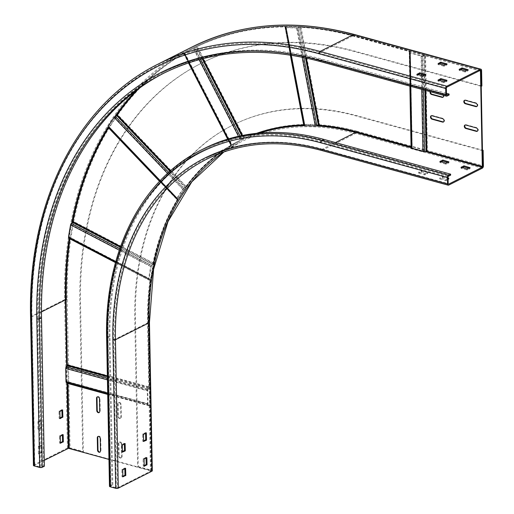 <?xml version="1.0" encoding="UTF-8"?>
<svg xmlns="http://www.w3.org/2000/svg" width="514" height="514" viewBox="0 0 514 514"><rect width="100%" height="100%" fill="white"/><g stroke="black" fill="none" stroke-linecap="round" stroke-linejoin="round"><path stroke-width="0.39" stroke-dasharray="2.57 1.93" d="M481.894 85.999L355.148 51.239A355.078 258.895 -116.7 0 0 201.739 63.042A355.078 258.895 -116.7 0 0 80.505 303.119L83.358 451.504L82.703 451.832L79.856 303.446A355.078 258.895 63.3 0 1 201.09 63.37A355.078 258.895 63.3 0 1 354.493 51.567L481.239 86.326M33.423 465.401A1.87 0.7 178.9 0 1 33.815 464.958L67.43 448.028A1.87 0.7 178.9 0 1 70.052 447.855L83.358 451.504M449.114 95.013L322.368 60.254A363.09 264.736 -116.7 0 0 165.502 72.326A363.09 264.736 -116.7 0 0 164.441 72.866M446.448 93.297L322.349 59.264A364.156 265.513 63.3 0 0 165.02 71.369L162.899 72.442A364.156 265.513 -116.7 0 0 38.569 318.654L41.416 467.04L43.536 465.973L40.69 317.588A364.156 265.513 63.3 0 1 165.02 71.369M43.536 465.973L44.384 466.204M44.268 460.345L34.489 465.376L40.291 467.117L41.416 467.04M445.901 64.462L447.077 64.828L447.058 63.839M439.181 63.916L438.121 64.61L444.038 66.235L447.077 64.828M439.091 80.396L438.037 81.09L443.948 82.709L446.936 81.373L445.811 80.936M417.966 74.601L416.912 75.295L422.823 76.92L425.81 75.577L424.686 75.147M460.3 69.711L459.246 70.405L465.164 72.024L468.151 70.688L467.027 70.251M82.703 451.832L68.902 448.131M38.396 446.415L38.37 453.669L41.313 452.191L41.178 445.265L38.396 446.415L39.244 446.647L39.308 454.08L38.466 453.843M60.427 442.811L59.585 442.984L59.457 436.058L62.226 434.414L62.4 434.985M37.927 421.686L37.901 428.939L40.837 427.462L40.702 420.536L37.927 421.686L38.768 421.917L38.833 429.344L37.991 429.113M61.924 410.256L61.751 409.684L58.981 411.329L59.11 418.255L59.952 418.081M39.244 446.647L42.02 445.497L42.154 452.423L39.308 454.08M38.768 421.917L41.55 420.767L41.679 427.693L38.833 429.344M441.057 161.852L440.003 162.546L445.921 164.172L448.902 162.829L447.784 162.398M439.868 178.885L446.203 180.626L448.767 179.168L442.85 177.548L439.868 178.885L439.849 177.895L442.83 176.559L448.073 177.992M418.743 173.089L424.705 174.856L427.744 173.449L421.731 171.753L418.743 173.089L418.724 172.1L421.711 170.764L427.725 172.46L425.059 173.841L418.724 172.1M462.182 167.648L461.129 168.341L467.046 169.961L470.027 168.624L468.909 168.187M482.473 150.628L355.727 115.868A285.662 208.286 -116.7 0 0 232.309 125.365A285.662 208.286 -116.7 0 0 134.777 318.507L137.63 466.898L138.279 466.571L135.433 318.179A285.662 208.286 63.3 0 1 232.964 125.037A285.662 208.286 63.3 0 1 356.382 115.541L482.466 150.114M109.469 486.257A1.87 0.7 178.9 0 1 109.861 485.814L111.981 484.747L112.823 484.978L110.703 486.045L110.851 486.462L117.462 487.902L151.084 470.965L150.936 470.548L137.63 466.898M448.086 178.679L445.811 179.656L439.849 177.895M450.649 175.145L323.904 140.386A276.59 201.668 -116.7 0 0 204.411 149.58A276.59 201.668 -116.7 0 0 109.977 336.586L112.823 484.978M111.981 484.747L109.129 336.355A277.656 202.445 63.3 0 1 203.929 148.623M138.279 466.571L151.591 470.22A1.87 0.7 178.9 0 1 152.317 470.76M145.578 433.193L145.404 432.627L142.635 434.272L142.763 441.198L143.605 441.025M124.838 468.614L124.664 468.042L121.895 469.687L122.024 476.613L122.865 476.439M124.362 443.878L124.189 443.312L121.42 444.957L121.548 451.883L122.39 451.71M146.053 457.929L145.88 457.357L143.104 459.002L143.239 465.928L144.074 465.755M115.496 262.609L149.934 280.535L149.773 280.053L149.934 280.535A268.848 196.02 63.3 0 0 147.595 322.406L148.842 387.26A0.803 0.456 -74.7 0 1 148.61 388.025L147.73 389.265A1.6 0.919 105.3 0 0 147.261 390.794L147.518 403.92A1.6 0.919 105.3 0 0 148.032 404.955L148.944 405.289A0.803 0.456 -74.7 0 1 149.201 405.809L150.448 470.792L150.936 470.548L69.396 448.182L68.15 383.2A1.6 0.919 -74.7 0 0 67.636 382.165L66.724 381.831A0.803 0.456 105.3 0 1 66.467 381.311L148.006 403.67L147.756 390.55A0.803 0.456 -74.7 0 1 147.987 389.779L148.867 388.545A1.6 0.919 105.3 0 0 149.33 387.01L148.09 322.156A268.848 196.02 63.3 0 1 356.029 131.449A268.848 196.02 -116.7 0 0 319.708 125.14L315.802 125.814A268.848 196.02 63.3 0 0 304.886 125.532L304.282 124.741A268.848 196.02 -116.7 0 0 244.491 138.163L240.925 139.892A268.848 196.02 63.3 0 0 238.245 141.209L237.757 141.453A268.848 196.02 -116.7 0 0 231.223 144.961L230.831 145.218L183.864 53.52A371.898 271.154 -116.7 0 0 138.793 88.607M68.908 448.433L69.396 448.182L67.79 364.651A1.6 0.919 -74.7 0 1 67.328 366.18L66.447 367.42A0.803 0.456 105.3 0 0 66.21 368.185L66.467 381.311M238.245 141.209A268.848 196.02 63.3 0 0 231.711 144.717L231.493 144.967A268.848 196.02 -116.7 0 0 186.222 186.479L183.273 189.126A268.848 196.02 63.3 0 0 177.208 198.288L177.651 199.426A268.848 196.02 -116.7 0 0 153.371 263.046L151.238 266.355A268.848 196.02 63.3 0 0 149.15 278.549L150.422 280.291A268.848 196.02 -116.7 0 0 148.09 322.156L149.69 405.565A1.6 0.919 105.3 0 0 149.176 404.524L148.263 404.19A0.803 0.456 -74.7 0 1 148.006 403.67M68.805 238.027L148.925 279.738L148.662 278.8A268.848 196.02 -116.7 0 1 150.75 266.599L152.517 264.003L120.289 247.228M107.991 127.266L108.499 127.716A371.898 271.154 -116.7 0 0 108.454 127.793M120.559 246.469L152.883 263.296A268.848 196.02 63.3 0 1 177.163 199.67L108.544 127.376L177.195 199.329L159.565 181.32M170.519 170.783L185.727 186.723A268.848 196.02 63.3 0 1 231.004 145.211L183.864 53.52L231.197 145.077L230.831 145.218L231.223 144.961L228.152 138.992M188.953 62.747L184.089 53.289L183.697 53.54L184.089 53.289A371.898 271.154 63.3 0 1 191.401 49.415A371.898 271.154 63.3 0 1 193.309 48.47L194.71 47.776L200.601 59.245M244.491 138.163L197.35 46.472A371.898 271.154 63.3 0 1 285.527 26.664A1.606 0.379 168.6 0 1 286.009 26.734L285.032 26.914A371.898 271.154 -116.7 0 0 196.862 46.716L194.71 47.776M197.35 46.472L195.95 47.153L243.083 138.838M186.222 186.479L117.558 114.519A371.898 271.154 63.3 0 1 184.353 53.27L184.584 53.045A371.898 271.154 -116.7 0 1 191.889 49.171A371.898 271.154 -116.7 0 1 193.797 48.22L195.95 47.153M184.385 53.167L231.518 144.845L184.385 53.167M184.353 53.27L184.744 53.019L231.878 144.697L231.493 144.967L184.353 53.27M117.558 114.519L116.453 115.637L185.104 187.591M153.371 263.046L73.194 221.309A371.898 271.154 63.3 0 1 108.994 127.466L108.57 126.348A371.898 271.154 -116.7 0 1 114.628 117.186L116.453 115.637M108.525 126.682L177.169 198.629L108.525 126.682M109.154 126.836L177.805 198.783L109.154 126.836M73.194 221.309L72.474 222.735L152.639 264.472M316.585 125.724L297.831 27.666L298.242 27.55A371.898 340.878 -64.7 0 1 299.386 27.255L300.947 27.062A371.898 271.154 63.3 0 1 354.197 35.986A371.898 271.154 -116.7 0 0 66.55 299.797A371.898 271.154 63.3 0 1 70.245 238.547L68.992 236.819A371.898 271.154 -116.7 0 1 71.073 224.624L72.474 222.735M69.146 237.301L68.992 236.819L149.15 278.549L149.304 279.031L69.146 237.301M69.981 237.603L150.146 279.34L69.981 237.603M152.883 263.296L152.517 264.003M168.727 172.37L183.89 188.259L182.785 189.377A268.848 196.02 -116.7 0 0 176.72 198.532L176.565 199.169L159.546 181.339M183.89 188.259L185.168 187.282L169.928 171.303M185.727 186.723L185.168 187.282M240.038 135.953L241.843 139.461L240.436 140.136A268.848 196.02 -116.7 0 0 237.757 141.453M241.843 139.461L243.295 138.748L241.683 135.606M242.479 135.452L244.002 138.407L243.295 138.748M244.002 138.407A268.848 196.02 63.3 0 1 256.602 133.332M303.69 124.992A268.848 196.02 63.3 0 1 303.793 124.986L285.071 27.473A371.898 69.724 -98 0 1 285.257 27.158L303.793 124.986L285.032 26.914L285.527 26.664L304.282 124.741L304.853 124.973L286.099 26.927A1.6 0.398 -10.8 0 0 286.118 26.844A1.6 0.398 -10.8 0 0 286.009 26.734M285.276 26.94L286.035 27.049A371.898 69.724 82 0 0 285.848 27.364L304.886 125.532L286.137 27.48A371.898 271.154 63.3 0 1 297.047 27.762L297.31 27.968A1.6 0.398 -10.8 0 0 298.12 27.801L298.531 27.685A371.898 340.878 115.3 0 1 299.675 27.39L300.459 27.313L306.344 58.088M297.31 27.968A1.606 0.411 169.9 0 1 296.559 28.007A371.898 271.154 -116.7 0 0 285.649 27.73A1.6 0.379 168.9 0 1 285.058 27.557A1.6 0.379 168.9 0 1 285.071 27.473L285.848 27.364M303.806 57.549L298.12 27.801L297.426 27.75M411.123 147.826L409.523 51.683L353.703 36.231L354.197 35.986L409.703 51.207A1.6 0.604 -1.1 0 1 410.326 51.67L412.157 147.132A1.6 0.604 178.9 0 1 412.144 147.216L412.222 148.128L423.427 151.2L425.791 150.962A1.6 0.604 178.9 0 1 427.378 151.013L356.029 131.449L355.54 131.693M412.157 147.132A1.6 0.604 178.9 0 0 411.534 146.67L356.029 131.449A0.803 0.456 105.3 0 1 355.977 131.815M480.436 70.251L353.69 35.492A0.803 0.456 105.3 0 1 353.915 35.46A0.803 0.456 105.3 0 1 354.197 35.986L425.547 55.551A1.6 0.604 -1.1 0 0 423.96 55.499L421.596 55.737L410.384 52.666L410.307 51.753A1.6 0.604 -1.1 0 0 410.326 51.67M409.517 51.728L409.285 52.364A1.6 0.604 -1.1 0 0 409.272 52.447A1.6 0.604 -1.1 0 0 409.896 52.91L421.107 55.987A1.6 0.604 -1.1 0 0 422.694 56.039L425.059 55.801L479.491 70.726M353.703 36.231A371.898 271.154 -116.7 0 0 300.459 27.313L300.947 27.062L319.708 125.14M430.122 91.672A1.87 1.362 63.3 0 1 430.648 91.074A1.87 1.362 63.3 0 1 431.458 91.01L442.021 93.908A1.87 1.362 63.3 0 1 443.389 95.308M443.595 121.882A1.87 1.362 -116.7 0 0 443.858 121.792A1.87 1.362 -116.7 0 0 444.424 120.019A1.87 1.362 -116.7 0 0 442.984 118.393L432.422 115.496A1.87 1.362 -116.7 0 0 431.612 115.56A1.87 1.362 -116.7 0 0 431.387 115.714M477.39 131.154A1.87 1.362 -116.7 0 0 477.654 131.064A1.87 1.362 -116.7 0 0 478.219 129.284A1.87 1.362 -116.7 0 0 476.78 127.665L466.217 124.767A1.87 1.362 -116.7 0 0 465.414 124.825A1.87 1.362 -116.7 0 0 465.183 124.986M476.921 106.417A1.87 1.362 -116.7 0 0 477.178 106.334A1.87 1.362 -116.7 0 0 477.744 104.554A1.87 1.362 -116.7 0 0 476.305 102.928L465.742 100.037A1.87 1.362 -116.7 0 0 464.939 100.095A1.87 1.362 -116.7 0 0 464.707 100.256M443.119 97.152A1.87 1.362 -116.7 0 0 443.383 97.062A1.87 1.362 -116.7 0 0 443.948 95.283A1.87 1.362 -116.7 0 0 442.509 93.664L431.946 90.766A1.87 1.362 -116.7 0 0 431.137 90.83A1.87 1.362 -116.7 0 0 430.52 91.781M286.035 27.049L285.257 27.158M121.452 457.749A1.87 1.362 -116.7 0 1 120.642 457.813A1.87 1.362 -116.7 0 1 119.132 455.674L118.895 443.306A1.87 1.362 -116.7 0 1 119.531 442.046A1.87 1.362 -116.7 0 1 120.34 441.982A1.87 1.362 -116.7 0 1 121.85 444.122L122.088 456.483A1.87 1.362 -116.7 0 1 121.452 457.749L120.963 457.993A1.87 1.362 63.3 0 1 120.154 458.058A1.87 1.362 63.3 0 1 118.644 455.918L118.406 443.556A1.87 1.362 63.3 0 1 119.042 442.291A1.87 1.362 63.3 0 1 119.852 442.226A1.87 1.362 63.3 0 1 121.362 444.366L121.6 456.734A1.87 1.362 63.3 0 1 120.963 457.993M98.18 436.412A1.87 1.362 -116.7 0 1 98.405 436.251A1.87 1.362 -116.7 0 1 99.215 436.187A1.87 1.362 -116.7 0 1 100.725 438.326L100.962 450.694A1.87 1.362 -116.7 0 1 100.326 451.954L99.838 452.204M120.694 418.178A1.87 1.362 -116.7 0 1 119.884 418.242A1.87 1.362 -116.7 0 1 118.374 416.102L118.136 403.741A1.87 1.362 -116.7 0 1 118.773 402.475A1.87 1.362 -116.7 0 1 119.582 402.411A1.87 1.362 -116.7 0 1 121.092 404.55L121.33 416.912A1.87 1.362 -116.7 0 1 120.694 418.178L120.199 418.428A1.87 1.362 63.3 0 1 119.396 418.486A1.87 1.362 63.3 0 1 117.879 416.353L117.642 403.985A1.87 1.362 63.3 0 1 118.284 402.719A1.87 1.362 63.3 0 1 119.087 402.661A1.87 1.362 63.3 0 1 120.604 404.794L120.841 417.162A1.87 1.362 63.3 0 1 120.199 418.428M97.422 396.84A1.87 1.362 -116.7 0 1 97.647 396.679A1.87 1.362 -116.7 0 1 98.457 396.622A1.87 1.362 -116.7 0 1 99.967 398.755L100.204 411.123A1.87 1.362 -116.7 0 1 99.568 412.382L99.08 412.633M150.448 470.792L108.955 459.413M355.148 51.239L354.493 51.567M481.592 70.418L354.846 35.659A371.898 271.154 63.3 0 0 67.199 299.469L70.052 447.855M354.197 34.432A1.87 1.067 -74.7 0 1 354.846 35.659M67.199 299.469A1.87 0.7 -1.1 0 0 64.578 299.636A373.768 272.523 63.3 0 1 192.191 46.922M67.43 448.028L64.578 299.636L30.962 316.566A1.87 0.7 -1.1 0 0 30.57 317.009M158.575 63.858A373.768 272.523 -116.7 0 0 30.962 316.566L33.815 464.958M322.368 60.254L320.248 61.327A1.87 1.067 -74.7 0 1 319.721 61.397M165.502 72.326L163.381 73.393A363.09 264.736 63.3 0 1 320.248 61.327L446.994 96.086M446.57 94.981L320.228 60.337L322.349 59.264M446.75 95.122L320.004 60.363C262.635 45.052 210.265 49.074 162.899 72.442A364.156 265.513 -116.7 0 1 320.228 60.337A0.803 0.456 105.3 0 1 320.004 60.363A0.803 0.456 105.3 0 1 319.721 59.842L446.467 94.602M446.345 88.17L319.599 53.411A371.898 271.154 63.3 0 0 31.952 317.222L34.798 465.607M40.291 467.117L37.445 318.725A364.959 266.098 -116.7 0 1 319.721 59.842M480.661 70.219L353.915 35.46C295.094 19.744 241.349 23.888 192.673 47.879A372.701 271.739 -116.7 0 1 353.69 35.492L320.074 52.422L446.82 87.181M34.656 465.189L31.81 316.797A372.701 271.739 63.3 0 1 159.057 64.809A372.701 271.739 63.3 0 1 320.074 52.422A0.803 0.456 105.3 0 0 319.599 53.411M79.856 303.446L80.505 303.119M39.083 446.974L38.242 446.743M38.37 453.669L39.218 453.901M39.385 454.068L38.544 453.836M41.152 452.519L42 452.75M42.154 452.423L41.313 452.191M41.178 445.265L42.02 445.497M41.852 445.33L41.011 445.098M31.952 317.222L31.81 316.797L41.467 311.934M66.698 366.186L67.019 382.789M34.489 465.376L31.643 316.99C28.688 202.6 78.218 104.458 159.057 64.809L192.673 47.879A372.701 271.739 -116.7 0 0 135.131 91.331M114.789 116.697A372.701 271.739 -116.7 0 0 107.921 127.234M71.748 222.941A372.701 271.739 -116.7 0 0 69.165 238.22M66.049 299.739L66.55 299.797L66.055 300.041M62.393 434.581L62.914 434.728M63.068 434.651L62.226 434.414M59.611 435.731L60.459 435.962M60.299 436.29L59.457 436.058M59.585 442.984L60.434 443.216M60.466 443.344L59.752 443.152M38.608 422.245L37.766 422.013M37.901 428.939L38.743 429.171M38.91 429.338L38.068 429.106M40.677 427.789L41.525 428.021M41.679 427.693L40.837 427.462M40.702 420.536L41.55 420.767M41.377 420.6L40.535 420.368M62.592 409.915L61.751 409.684M61.918 409.851L62.438 409.992M59.136 411.001L59.984 411.232M59.823 411.56L58.981 411.329M59.11 418.255L59.958 418.486M59.99 418.614L59.283 418.422M40.69 317.588L37.445 318.725M446.962 63.929L446.974 64.751M447.026 64.892L447.007 63.903M444.392 65.22L444.411 66.21M444.038 66.235L444.019 65.246M438.108 63.62L438.121 64.61M438.076 64.468L438.056 63.607M437.986 80.949L437.967 80.081M438.018 80.1L438.037 81.09M446.872 80.402L446.884 81.231M446.936 81.373L446.917 80.383M444.302 81.7L444.321 82.69M443.948 82.709L443.929 81.72M416.86 75.153L416.848 74.292M416.893 74.305L416.912 75.295M425.746 74.614L425.759 75.436M425.81 75.577L425.791 74.588M423.183 75.905L423.202 76.894M422.823 76.92L422.804 75.931M468.151 70.688L468.132 69.698M468.087 69.718L468.1 70.546M465.517 71.016L465.536 72.005M465.164 72.024L465.144 71.035M459.227 69.416L459.246 70.405M459.201 70.264L459.182 69.396M448.902 162.829L448.883 161.839M448.838 161.865L448.857 162.687M446.274 163.156L446.293 164.146M445.921 164.172L445.901 163.182M439.984 161.557L440.003 162.546M439.958 162.405L439.939 161.544M482.318 168.187L355.572 133.428L321.957 150.358L448.703 185.117M355.727 115.868L356.382 115.541M411.104 147.672L424.866 151.444M448.279 184.018L321.937 149.368L335.443 142.564M147.595 322.406L148.09 322.156L148.231 322.58A268.045 195.436 63.3 0 1 239.749 141.35L206.133 158.28A268.045 195.436 -116.7 0 1 321.937 149.368A0.803 0.456 105.3 0 1 321.713 149.401A0.803 0.456 105.3 0 1 321.43 148.874L448.176 183.633M448.054 177.202L321.308 142.442A275.787 201.083 63.3 0 0 107.998 338.077L110.851 486.462M116.344 487.972L113.491 339.581A268.848 196.02 -116.7 0 1 321.43 148.874M323.904 140.386L321.783 141.453L448.529 176.212M107.998 338.077L107.856 337.653A276.59 201.668 63.3 0 1 202.291 150.647A276.59 201.668 63.3 0 1 321.783 141.453A0.803 0.456 105.3 0 0 321.308 142.442M149.465 322.368A1.87 0.7 -1.1 0 0 148.739 321.828A268.848 196.02 -116.7 0 1 356.684 131.121A1.87 1.067 -74.7 0 1 355.572 133.428A266.978 194.658 -116.7 0 0 240.231 142.301L206.609 159.231A266.978 194.658 63.3 0 1 321.957 150.358A1.87 1.067 -74.7 0 1 321.43 150.429M223.988 151.893L240.231 142.301A266.978 194.658 -116.7 0 0 223.956 151.9M356.684 131.121L483.43 165.881M151.591 470.22L148.739 321.828M135.433 318.179L134.777 318.507M151.084 470.965L148.231 322.58L114.616 339.51L113.491 339.581M151.251 470.779L148.398 322.387C146.284 240.115 181.866 169.723 239.749 141.35A268.045 195.436 63.3 0 1 260.065 133.004M304.018 125.75A268.045 195.436 63.3 0 1 316.489 125.969M448.459 184.16L321.713 149.401C279.5 138.131 240.97 141.093 206.133 158.28A268.045 195.436 -116.7 0 0 114.616 339.51L117.462 487.902M143.644 441.558L142.931 441.359M145.571 432.788L146.092 432.936M146.246 432.859L145.404 432.627M142.789 433.938L143.637 434.176M143.477 434.503L142.635 434.272M142.763 441.198L143.612 441.43M122.024 476.613L122.872 476.844M122.737 469.918L121.895 469.687M122.904 476.973L122.191 476.774M124.831 468.209L125.352 468.35M125.506 468.273L124.664 468.042M122.049 469.359L122.897 469.59M122.428 452.243L121.722 452.044M124.356 443.473L124.876 443.621M125.03 443.543L124.189 443.312M121.574 444.623L122.422 444.861M122.261 445.188L121.42 444.957M121.548 451.883L122.396 452.114M143.265 458.674L144.113 458.906M146.721 457.589L145.88 457.357M143.952 459.233L143.104 459.002M143.239 465.928L144.087 466.159M144.119 466.288L143.406 466.095M146.047 457.524L146.567 457.666M110.703 486.045L107.856 337.653L109.977 336.586M109.129 336.355L107.008 337.422L109.861 485.814M201.809 149.696A277.656 202.445 -116.7 0 0 107.008 337.422A1.87 0.7 -1.1 0 0 106.623 337.865M439.894 178.037L439.913 179.026M442.458 176.578L442.477 177.568M442.85 177.548L442.83 176.559M448.754 178.339L448.767 179.168M448.812 179.309L448.793 178.319M446.184 179.637L446.203 180.626M445.831 180.645L445.811 179.656M418.769 172.241L418.788 173.231M421.332 170.789L421.351 171.779M421.731 171.753L421.711 170.764M427.622 172.383L427.642 173.372M427.693 173.514L427.674 172.524M425.059 173.841L425.078 174.831M424.705 174.856L424.686 173.867M470.027 168.624L470.008 167.635M469.963 167.66L469.982 168.483M467.399 168.952L467.419 169.941M467.046 169.961L467.027 168.971M461.109 167.352L461.129 168.341M461.084 168.2L461.064 167.333M107.696 393.897L148.032 404.955M147.518 403.92L107.677 392.992M67.79 364.651L149.33 387.01M148.867 388.545L67.328 366.18M66.447 367.42L147.987 389.779M147.756 390.55L66.21 368.185M148.842 387.26L107.349 375.882M107.368 376.717L148.61 388.025M70.245 238.547L150.422 280.291M71.073 224.624L151.238 266.355M151.598 265.642L71.433 223.905M108.994 127.466L177.651 199.426M114.628 117.186L183.273 189.126M183.826 188.567L115.181 116.627M193.797 48.22L240.925 139.892M241.625 139.551L194.498 47.873M302.142 57.202L296.559 28.007L297.047 27.762L315.802 125.814M290.898 55.184L285.649 27.73L286.137 27.48M305.509 57.909L299.386 27.255L318.14 125.313M411.534 146.67L409.703 51.207M410.307 51.753L412.144 147.216M411.913 147.852L410.082 52.389M410.384 52.666L412.222 148.128M409.208 51.451L409.876 86.121M409.285 52.364L409.934 86.14M410.538 86.301L409.896 52.91M421.107 55.987L421.461 74.26M421.48 75.564L421.75 89.378M423.343 89.815L423.073 75.937M423.054 74.697L422.694 56.039M424.262 55.769L424.635 75.128M424.635 75.172L424.924 90.246M425.721 90.464L425.059 55.801M425.547 55.551L427.378 151.013M425.791 150.962L423.96 55.499M422.392 55.769L424.223 151.232M423.427 151.2L421.596 55.737M432.422 115.496L431.933 115.746M442.49 118.638L442.984 118.393M466.217 124.767L465.729 125.011M476.292 127.909L476.78 127.665M465.742 100.037L465.254 100.281M475.816 103.179L476.305 102.928M431.946 90.766L431.458 91.01M442.021 93.908L442.509 93.664M196.862 46.716L202.985 58.622M202.208 58.821L196.162 47.057M240.436 140.136L238.464 136.3M199.059 59.663L193.309 48.47M182.785 189.377L167.564 173.43M159.931 180.934L176.72 198.532M119.788 248.68L151.469 265.179M150.75 266.599L119.267 250.209M115.753 261.665L148.662 278.8M147.73 389.265L107.394 378.201M107.426 379.872L147.261 390.794M148.263 404.19L66.724 381.831M67.636 382.165L149.176 404.524M149.69 405.565L68.15 383.2M107.709 394.431L149.201 405.809M148.944 405.289L107.696 393.981M121.85 444.122L121.362 444.366M118.406 443.556L118.895 443.306M121.6 456.734L122.088 456.483M119.132 455.674L118.644 455.918M100.725 438.326L100.236 438.57M100.474 450.939L100.962 450.694M121.092 404.55L120.604 404.794M117.642 403.985L118.136 403.741M120.841 417.162L121.33 416.912M118.374 416.102L117.879 416.353M99.967 398.755L99.478 399.005M99.716 411.367L100.204 411.123M201.739 63.042L201.09 63.37M41.93 445.323L41.088 445.092M63.145 434.638L62.297 434.407M60.523 443.396L59.682 443.158M41.454 420.593L40.612 420.362M62.669 409.909L61.821 409.677M60.048 418.659L59.206 418.428M438.018 64.533L437.999 63.543M437.928 81.013L437.909 80.023M446.987 81.308L446.968 80.319M416.809 75.217L416.79 74.228M425.868 75.513L425.849 74.524M468.203 70.624L468.183 69.634M459.143 70.328L459.124 69.339M448.96 162.765L448.94 161.781M439.9 162.469L439.881 161.48M232.964 125.037L232.309 125.365M145.475 432.615L146.323 432.846M142.86 441.372L143.702 441.603M122.12 476.786L122.962 477.018M124.735 468.029L125.583 468.267M124.266 443.299L125.108 443.531M121.645 452.057L122.486 452.288M143.335 466.102L144.177 466.333M145.95 457.344L146.798 457.582M204.411 149.58L202.291 150.647C142.256 180.093 105.498 252.952 107.689 337.846L110.536 486.231M439.811 178.949L439.791 177.96M448.87 179.245L448.851 178.255M418.685 173.154L418.666 172.164M427.744 173.449L427.725 172.46M470.085 168.56L470.066 167.57M461.026 168.264L461.007 167.275M69.621 238.323L149.792 280.059M191.889 49.171L191.401 49.415M69.12 237.288L149.285 279.025M108.486 126.662L177.131 198.603M184.783 53.006L231.923 144.691M184.365 53.173L231.493 144.845M286.118 26.844L304.866 124.896M285.842 27.403L304.596 125.455M410.076 52.434L411.907 147.897M409.523 51.683L411.354 147.145M409.272 52.447L409.921 86.134M431.612 115.56L431.124 115.804M443.858 121.792L443.364 122.043M465.414 124.825L464.919 125.075M477.654 131.064L477.165 131.308M464.939 100.095L464.444 100.346M477.178 106.334L476.69 106.578M431.137 90.83L430.648 91.074M443.383 97.062L442.895 97.307M285.058 27.557L290.32 55.094M285.328 26.998L304.082 125.063M183.659 53.552L188.465 62.907M227.663 139.14L230.786 145.231M184.076 53.385L231.216 145.077M108.582 127.395L177.24 199.348M119.531 442.046L119.042 442.291M98.405 436.251L97.917 436.495M118.773 402.475L118.284 402.719M97.647 396.679L97.159 396.93"/><path stroke-width="0.77" d="M164.441 72.866A363.09 264.736 -116.7 0 0 41.531 317.819L44.384 466.204L42.264 467.277L39.411 318.886A363.09 264.736 63.3 0 1 163.381 73.393C210.483 50.154 262.596 46.151 319.721 61.397L446.467 96.157A1.87 1.067 105.3 0 1 445.818 94.929L445.696 88.498A1.87 1.067 105.3 0 1 446.801 86.191L480.417 69.261A1.87 1.067 105.3 0 1 480.943 69.191A1.87 1.067 105.3 0 1 481.592 70.418L481.894 85.999L481.239 86.326L480.943 70.746L482.774 166.208A0.803 0.456 -74.7 0 1 482.299 167.198L448.683 184.128A0.803 0.456 -74.7 0 1 448.459 184.16A0.803 0.456 -74.7 0 1 448.176 183.633L448.054 177.202A0.803 0.456 -74.7 0 1 448.529 176.212L450.649 175.145L450.63 174.156L323.884 139.397A277.656 202.445 63.3 0 0 203.929 148.623L201.809 149.696C141.35 179.354 104.413 252.65 106.623 337.865A1.87 0.7 -1.1 0 0 107.349 338.405L110.195 486.797A1.87 0.7 178.9 0 1 109.469 486.257L106.623 337.865M440.665 62.168L447.007 63.903L444.019 65.246L438.108 63.62L440.665 62.168L440.684 63.158L445.901 64.462M438.018 80.1L440.954 78.623L446.968 80.319L443.929 81.72L438.018 80.1M416.893 74.305L419.829 72.827L425.849 74.524L422.804 75.931L416.893 74.305M468.081 69.557L465.144 71.035L459.124 69.339L462.17 67.938L468.087 69.718M446.467 96.157A1.87 1.067 105.3 0 0 446.994 96.086L449.114 95.013L449.095 94.023L446.974 95.096A0.803 0.456 -74.7 0 1 446.75 95.122A0.803 0.456 -74.7 0 1 446.467 94.602L446.345 88.17A0.803 0.456 -74.7 0 1 446.82 87.181L480.436 70.251A0.803 0.456 -74.7 0 1 480.661 70.219A0.803 0.456 -74.7 0 1 480.943 70.746L479.98 70.482L480.943 70.746L480.455 70.99L482.286 166.452L426.89 151.264L424.525 151.501A1.6 0.604 178.9 0 1 422.938 151.45L411.727 148.373A1.6 0.604 178.9 0 1 411.11 147.91A1.6 0.604 178.9 0 1 411.123 147.826L409.934 86.14M42.264 467.277A1.87 0.7 178.9 0 1 39.642 467.444L34.149 465.941A1.87 0.7 178.9 0 1 33.423 465.401L30.57 317.009A1.87 0.7 -1.1 0 0 31.296 317.549A371.898 271.154 -116.7 0 1 318.95 53.739A1.87 1.067 -74.7 0 1 320.055 51.432L353.671 34.502L480.417 69.261M449.095 94.023L446.448 93.297M439.181 63.916L440.684 63.158M439.091 80.396L440.973 79.612L445.811 80.936M417.966 74.601L419.848 73.817L424.686 75.147M460.3 69.711L462.189 68.927L467.027 70.251M68.902 448.131L44.268 460.345M60.427 442.811L62.522 441.507L62.4 434.985M61.924 410.256L62.053 416.777L59.952 418.081M63.37 441.738L60.434 443.216L60.299 436.29L63.145 434.638L63.37 441.738L62.522 441.507M62.592 409.915L62.894 417.008L60.048 418.659L59.823 411.56L62.592 409.915M448.838 161.704L445.901 163.182L439.881 161.48L442.92 160.079L448.838 161.865M441.057 161.852L442.939 161.068L447.784 162.398M482.286 166.452L482.774 166.208L482.473 150.628L483.128 150.3L483.43 165.881A1.87 1.067 105.3 0 1 482.318 168.187L448.703 185.117A1.87 1.067 105.3 0 1 448.176 185.188A1.87 1.067 105.3 0 1 447.527 183.961L447.405 177.529A1.87 1.067 105.3 0 1 448.51 175.223L450.63 174.156M462.182 167.648L464.065 166.864L468.909 168.187M483.128 150.3L482.466 150.114M448.073 177.992L448.851 178.255L448.086 178.679M469.963 167.493L467.027 168.971L461.007 167.275L464.046 165.874L469.963 167.66M223.956 151.9A266.978 194.658 -116.7 0 0 149.079 322.811A1.87 0.7 -1.1 0 0 149.465 322.368L152.317 470.76A1.87 0.7 178.9 0 1 151.926 471.197L118.31 488.133A1.87 0.7 178.9 0 1 115.689 488.3L110.195 486.797M143.605 441.025L145.7 439.714L145.578 433.193M122.865 476.439L124.966 475.135L124.838 468.614M122.39 451.71L124.491 450.399L124.362 443.878M144.074 465.755L146.175 464.45L146.053 457.929M146.387 440.28L143.612 441.43L143.477 434.503L146.323 432.846L146.548 439.945L145.546 440.048M122.872 476.844L122.737 469.918L125.583 468.267L125.808 475.366L122.872 476.844M125.172 450.964L122.396 452.114L122.261 445.188L125.108 443.531L125.332 450.63L124.33 450.733M144.113 458.906L146.888 457.756L147.023 464.682L144.177 466.333L144.113 458.906M108.955 459.413L68.908 448.433L67.662 383.45A0.803 0.456 105.3 0 0 67.405 382.93L66.492 382.596A1.6 0.919 -74.7 0 1 65.972 381.555L65.721 368.435A1.6 0.919 -74.7 0 1 66.19 366.9L67.071 365.666A0.803 0.456 105.3 0 0 67.302 364.895L66.055 300.041A371.898 271.154 -116.7 0 1 69.756 238.792L69.596 238.31M108.454 127.793A371.898 271.154 -116.7 0 0 72.705 221.553L70.585 224.869A371.898 271.154 63.3 0 0 68.503 237.07L68.76 238.008L115.56 262.371L68.805 238.027M138.793 88.607A371.898 271.154 -116.7 0 0 117.07 114.77L114.14 117.436A371.898 271.154 63.3 0 0 108.081 126.598L107.914 127.228L159.546 181.339M256.602 133.332A268.848 196.02 63.3 0 1 303.69 124.992M290.898 55.184L304.397 125.782L303.825 125.544L304.397 125.782A268.848 196.02 -116.7 0 1 315.313 126.058L318.429 125.474L305.509 57.909M306.344 58.088L319.213 125.384L318.429 125.474M319.213 125.384A268.848 196.02 63.3 0 1 355.54 131.693L411.091 146.933M479.491 70.726L480.455 70.99M431.998 119.203L442.56 122.101A1.87 1.362 63.3 0 0 443.364 122.043A1.87 1.362 63.3 0 0 443.935 120.263A1.87 1.362 63.3 0 0 442.49 118.638L431.933 115.746A1.87 1.362 63.3 0 0 431.124 115.804A1.87 1.362 63.3 0 0 430.488 117.07A1.87 1.362 63.3 0 0 431.998 119.203L432.486 118.959L443.049 121.857A1.87 1.362 -116.7 0 0 443.595 121.882M465.793 128.474L476.356 131.372A1.87 1.362 63.3 0 0 477.165 131.308A1.87 1.362 63.3 0 0 477.731 129.534A1.87 1.362 63.3 0 0 476.292 127.909L465.729 125.011A1.87 1.362 63.3 0 0 464.919 125.075A1.87 1.362 63.3 0 0 464.283 126.341A1.87 1.362 63.3 0 0 465.793 128.474L466.288 128.23L476.851 131.128A1.87 1.362 -116.7 0 0 477.39 131.154M465.318 103.744L475.88 106.642A1.87 1.362 63.3 0 0 476.69 106.578A1.87 1.362 63.3 0 0 477.255 104.798A1.87 1.362 63.3 0 0 475.816 103.179L465.254 100.281A1.87 1.362 63.3 0 0 464.444 100.346A1.87 1.362 63.3 0 0 463.808 101.605A1.87 1.362 63.3 0 0 465.318 103.744L465.812 103.494L476.375 106.392A1.87 1.362 -116.7 0 0 476.921 106.417M430.122 91.672A1.87 1.362 63.3 0 0 430.012 92.34A1.87 1.362 63.3 0 0 431.522 94.473L442.085 97.371A1.87 1.362 63.3 0 0 442.895 97.307A1.87 1.362 63.3 0 0 443.389 95.308M431.387 115.714A1.87 1.362 -116.7 0 0 431.098 117.513A1.87 1.362 -116.7 0 0 432.486 118.959M465.183 124.986A1.87 1.362 -116.7 0 0 464.9 126.785A1.87 1.362 -116.7 0 0 466.288 128.23M464.707 100.256A1.87 1.362 -116.7 0 0 464.425 102.055A1.87 1.362 -116.7 0 0 465.812 103.494M430.52 91.781A1.87 1.362 -116.7 0 0 432.011 94.229L442.573 97.127A1.87 1.362 -116.7 0 0 443.119 97.152M98.18 436.412A1.87 1.362 -116.7 0 0 97.769 437.517L98.007 449.878A1.87 1.362 -116.7 0 0 99.517 452.018A1.87 1.362 -116.7 0 0 100.063 452.044M97.422 396.84A1.87 1.362 -116.7 0 0 97.011 397.945L97.249 410.313A1.87 1.362 -116.7 0 0 98.759 412.446A1.87 1.362 -116.7 0 0 99.305 412.472M97.281 437.761A1.87 1.362 63.3 0 1 97.917 436.495A1.87 1.362 63.3 0 1 98.727 436.437A1.87 1.362 63.3 0 1 100.236 438.57L100.474 450.939A1.87 1.362 63.3 0 1 99.838 452.204A1.87 1.362 63.3 0 1 99.029 452.262A1.87 1.362 63.3 0 1 97.519 450.129L97.281 437.761L97.769 437.517M96.523 398.189A1.87 1.362 63.3 0 1 97.159 396.93A1.87 1.362 63.3 0 1 97.968 396.866A1.87 1.362 63.3 0 1 99.478 399.005L99.716 411.367A1.87 1.362 63.3 0 1 99.08 412.633A1.87 1.362 63.3 0 1 98.27 412.697A1.87 1.362 63.3 0 1 96.76 410.557L96.523 398.189L97.011 397.945M446.801 86.191L320.055 51.432A373.768 272.523 -116.7 0 0 158.575 63.858C77.306 103.719 27.608 202.291 30.57 317.009M354.197 34.432C295.139 18.645 241.13 22.809 192.191 46.922A373.768 272.523 63.3 0 1 353.671 34.502A1.87 1.067 -74.7 0 1 354.197 34.432L480.943 69.191M318.95 53.739L445.696 88.498M445.818 94.929L319.072 60.17A364.959 266.098 63.3 0 0 36.79 319.053L39.642 467.444M34.149 465.941L31.296 317.549M319.721 61.397A1.87 1.067 -74.7 0 1 319.072 60.17M446.974 95.096L446.57 94.981M41.467 311.934L65.426 299.868L66.698 366.186M67.019 382.789L68.272 448.259M135.131 91.331A372.701 271.739 -116.7 0 0 114.789 116.697M107.921 127.234A372.701 271.739 -116.7 0 0 71.748 222.941M69.165 238.22A372.701 271.739 -116.7 0 0 65.426 299.868L66.049 299.739M62.367 441.834L63.209 442.066M62.914 434.728L63.235 434.812M62.438 409.992L62.759 410.082M61.892 417.105L62.734 417.336M62.894 417.008L62.053 416.777M36.79 319.053A1.87 0.7 -1.1 0 0 39.411 318.886L41.531 317.819M441.063 63.132L441.044 62.143M440.575 78.642L440.594 79.631M440.973 79.612L440.954 78.623M419.456 72.853L419.475 73.843M419.848 73.817L419.829 72.827M461.79 67.957L461.81 68.947M462.189 68.927L462.17 67.938M442.548 160.105L442.567 161.094M442.939 161.068L442.92 160.079M335.443 142.564L355.553 132.439L411.104 147.672M424.866 151.444L482.299 167.198M316.489 125.969A268.045 195.436 63.3 0 1 355.553 132.439A0.803 0.456 105.3 0 0 355.977 131.815M448.683 184.128L448.279 184.018M448.51 175.223L321.764 140.463L323.884 139.397M447.405 177.529L320.659 142.77A1.87 1.067 -74.7 0 1 321.764 140.463A277.656 202.445 -116.7 0 0 201.809 149.696M447.527 183.961L320.781 149.201A268.848 196.02 63.3 0 0 112.842 339.908L115.689 488.3M320.659 142.77A275.787 201.083 -116.7 0 0 107.349 338.405M112.842 339.908A1.87 0.7 -1.1 0 0 115.457 339.741A266.978 194.658 63.3 0 1 206.609 159.231C241.188 142.166 279.455 139.23 321.43 150.429A1.87 1.067 -74.7 0 1 320.781 149.201M118.31 488.133L115.457 339.741L149.079 322.811L151.926 471.197M260.065 133.004A268.045 195.436 63.3 0 1 304.018 125.75M146.548 439.945L145.7 439.714M146.092 432.936L146.413 433.026M124.806 475.463L125.647 475.694M125.808 475.366L124.966 475.135M125.352 468.35L125.673 468.44M125.332 450.63L124.491 450.399M124.876 443.621L125.198 443.71M146.021 464.778L146.863 465.009M147.023 464.682L146.175 464.45M146.567 457.666L146.888 457.756M463.673 165.893L463.692 166.883M464.065 166.864L464.046 165.874M66.492 382.596L107.696 393.897M107.677 392.992L65.972 381.555M107.349 375.882L67.302 364.895M67.071 365.666L107.368 376.717M115.496 262.609L69.756 238.792M315.313 126.058L302.142 57.202M303.806 57.549L316.875 125.879M409.876 86.121L411.046 146.914M411.727 148.373L410.538 86.301M421.461 74.26L421.48 75.564M421.75 89.378L422.938 151.45M424.525 151.501L423.343 89.815M423.073 75.937L423.054 74.697M424.924 90.246L426.093 151.238M426.89 151.264L425.721 90.464M443.049 121.857L442.56 122.101M476.851 131.128L476.356 131.372M476.375 106.392L475.88 106.642M431.522 94.473L432.011 94.229M442.573 97.127L442.085 97.371M202.985 58.622L242.479 135.452M241.683 135.606L202.208 58.821M200.601 59.245L240.038 135.953M238.464 136.3L199.059 59.663M188.953 62.747L228.152 138.992M117.07 114.77L170.519 170.783M169.928 171.303L116.517 115.329M115.245 116.312L168.727 172.37M167.564 173.43L114.14 117.436M108.081 126.598L159.931 180.934M159.565 181.32L107.991 127.266M72.705 221.553L120.559 246.469M120.289 247.228L72.339 222.266M71.305 223.442L119.788 248.68M119.267 250.209L70.585 224.869M68.503 237.07L115.753 261.665M107.394 378.201L66.19 366.9M65.721 368.435L107.426 379.872M67.662 383.45L107.709 394.431M107.696 393.981L67.405 382.93M98.007 449.878L97.519 450.129M97.249 410.313L96.76 410.557M192.191 46.922L158.575 63.858M321.43 150.429L448.176 185.188M223.988 151.893L191.863 181.789L168.014 221.534L153.635 269.175L149.465 322.368M409.921 86.134L411.11 147.91M290.32 55.094L303.813 125.615M188.465 62.907L227.663 139.14"/></g></svg>
